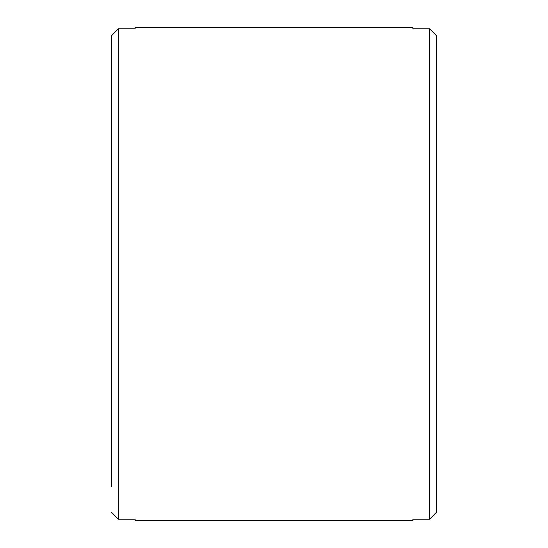 <?xml version="1.0" encoding="UTF-8"?>
<svg xmlns="http://www.w3.org/2000/svg" width="548" height="548" viewBox="0 0 548 548"><rect width="100%" height="100%" fill="white"/><g stroke="black" fill="none" stroke-linecap="round" stroke-linejoin="round"><path stroke-width="0.82" d="M111.765 512.531L118.423 519.23L135.123 519.23L135.123 520.6L412.877 520.6L412.877 519.23L429.577 519.23L436.235 512.531L436.235 35.469L429.577 28.77L412.877 28.77L412.877 27.4L135.123 27.4L135.123 28.77L118.423 28.77L111.765 35.469L111.765 486.74M436.235 35.469L436.235 61.26L436.235 35.469M111.765 35.469L111.765 125.622M118.423 519.23L118.423 28.77M429.577 28.77L429.577 519.23"/></g></svg>
